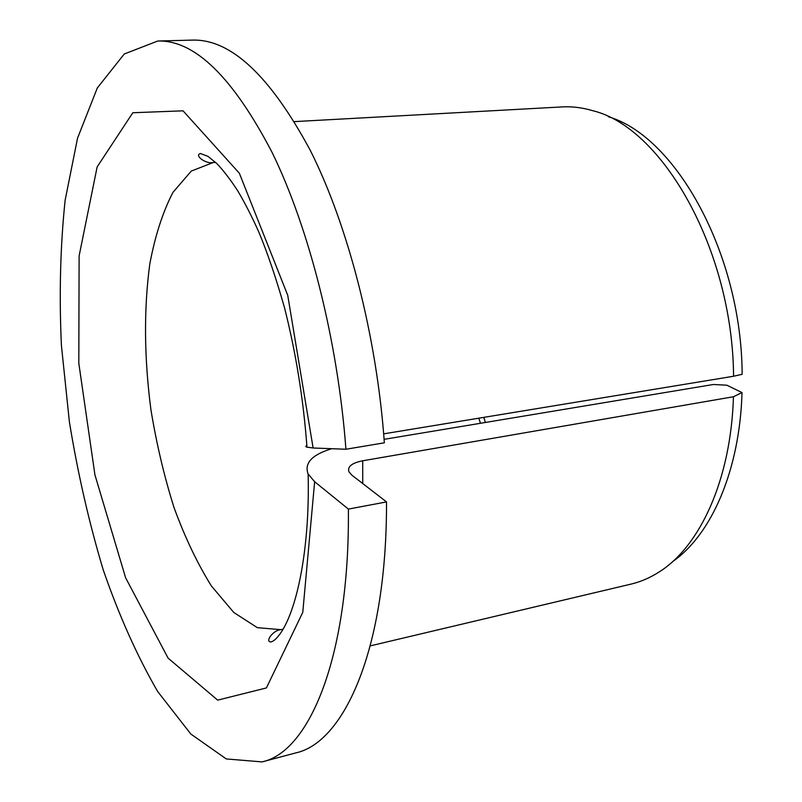 <?xml version="1.0" encoding="UTF-8"?>
<svg xmlns="http://www.w3.org/2000/svg" width="802" height="802" viewBox="0 0 802 802"><rect width="100%" height="100%" fill="white"/><g stroke="black" fill="none" stroke-linecap="round" stroke-linejoin="round"><path stroke-width="1.2" d="M331.667 448.709C311.908 454.754 304.058 463.195 308.138 474.022L314.645 481.731L302.775 612.337L266.394 687.946L217.673 700.136L168.099 658.131L125.623 577.801L94.937 474.894L78.807 363.256L79.117 255.898L97.142 166.916L132.821 112.741L183.046 110.826L239.367 173.252L287.728 295.296L313.121 447.997L306.414 447.065L305.813 446.283L306.855 445.31M384.108 439.336L713.389 384.489L726.853 385.201L742.02 392.569L733.449 396.749L362.704 460.779C351.847 462.975 347.266 466.644 348.95 471.787L351.857 475.145L386.514 501.912L348.389 509.09L314.645 481.731M480.468 423.286L478.824 418.183M485.39 422.464L483.776 417.371M386.514 501.912C386.975 647.565 344.75 742.431 295.637 752.948L262.074 761.9L226.284 758.943L190.806 734.02L157.623 691.454C137.082 655.916 118.937 615.324 103.167 569.691C88.952 522.242 77.694 472.949 69.383 421.802L61.393 345.201C59.087 294.454 60.33 246.154 65.122 200.289L77.543 138.195L97.303 87.969L124.26 54.005L157.743 41.022C194.696 39.92 232.831 77.112 272.169 152.58C309.171 228.279 337.853 341 345.923 449.25L384.358 442.804C376.729 335.918 347.878 224.791 310.153 150.124C270.003 75.659 230.775 38.987 192.46 40.1L157.743 41.022M348.389 509.09C349.762 656.527 309.452 751.905 262.074 761.9M345.923 449.25L313.121 447.997M383.677 433.852L733.579 376.248L742.151 374.293C741.619 253.733 675.525 136.129 608.347 116.751M733.449 396.749C731.003 479.385 700.066 546.262 659.354 571.826C650.252 577.701 640.858 581.781 631.174 584.067L370.303 645.871M294.424 121.613L562.112 106.917C572.057 106.355 582.222 107.608 592.608 110.656C662.051 127.157 732.667 249.402 733.579 376.248M742.02 392.569C739.775 470.684 711.153 534.944 672.718 561.52M283.176 629.089L280.921 629.66L257.362 627.675L233.743 612.447L211.347 585.901C197.342 563.405 184.891 537.29 174.024 507.556C164.22 476.438 156.54 443.917 150.966 409.992C144.139 357.973 143.738 309.351 149.773 264.129C155.037 235.968 162.766 212.059 172.951 192.37L191.277 171.077L213.312 162.495L215.628 162.405M362.704 460.779L362.735 483.546M283.126 629.169L280.921 629.66C272.931 630.091 264.5 642.252 271.126 641.901C273.873 641.239 277.231 638.011 281.231 632.217C297.883 607.094 309.953 545.591 308.128 474.022M215.558 162.345L213.312 162.495C205.523 164.35 193.984 155.077 200.45 153.533L208.039 156.37L216.941 163.668C223.658 170.766 230.615 179.859 237.803 190.946C244.961 203.026 251.948 216.69 258.765 231.918C267.417 252.62 275.978 277.833 284.469 307.567C295.968 352.98 303.467 399.556 306.976 447.275"/></g></svg>
